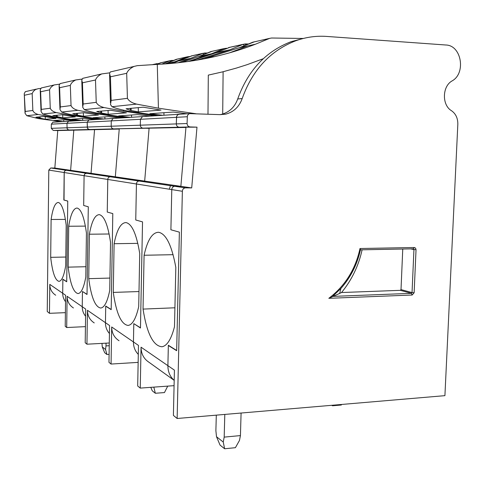 <?xml version="1.0" encoding="UTF-8"?>
<svg xmlns="http://www.w3.org/2000/svg" width="485" height="485" viewBox="0 0 485 485"><rect width="100%" height="100%" fill="white"/><g stroke="black" fill="none" stroke-linecap="round" stroke-linejoin="round"><path stroke-width="0.73" d="M452.075 80.916C442.132 86.372 441.811 105.148 451.511 110.725C455.809 113.775 457.913 118.304 457.828 124.324L444.915 395.651L177.14 418.488L182.372 191.284C182.518 189.259 183.542 188.119 185.434 187.871L191.702 187.913L196.989 127.155L190.078 126.937C188.216 126.682 187.21 125.542 187.071 123.529L187.374 115.83L188.313 114.308L189.587 113.623L220.093 114.642L225.664 114.157C233.667 112.053 239.178 106.858 242.191 98.552C252.503 69.804 270.448 50.507 296.032 40.667C306.083 37.109 316.287 35.696 326.629 36.423L445.933 45.008C461.52 45.293 466.194 73.302 452.075 80.916M220.081 114.642L221.342 114.399C229.278 112.32 234.734 107.173 237.717 98.964C247.92 70.531 265.695 51.44 291.042 41.698L303.665 38.37M179.844 114.242L177.953 114.636L176.673 116.17L176.291 123.911C176.431 125.864 177.407 126.967 179.22 127.215L196.989 127.155M114.09 118.388L113.163 118.443L111.277 120.892L111.192 126.221C111.314 127.797 112.132 128.689 113.642 128.889L185.949 127.428L180.863 186.337L191.702 187.913M65.39 312.661L49.458 313.316L47.245 311.497L48.797 170.083L50.755 167.992L54.835 168.046L57.757 130.562L119.237 129.058L115.321 176.825L180.863 186.337L174.764 186.295C172.915 186.537 171.926 187.64 171.781 189.605L182.372 191.284M54.835 168.046L115.321 176.825L110.24 176.77C108.713 176.964 107.888 177.856 107.785 179.45L171.781 189.605L170.896 229.781L179.371 232.139L176.661 350.703L168.344 345.49L167.895 365.666C167.889 371.722 169.986 376.627 174.194 380.379C169.986 376.627 167.889 371.722 167.895 365.666L174.424 370.158L173.4 415.402L177.14 418.488M362.113 249.805C358.591 265.859 351.722 280.106 341.507 292.558L328.818 298.317C345.059 285.944 355.45 269.345 359.997 248.52L414.251 247.508L413.426 248.823L360.525 249.836L359.997 248.52M402.756 249.029L401.01 289.6L400.361 290.333L341.531 292.528M168.689 345.466L168.344 345.49M57.757 130.562L53.265 130.435L51.289 128.343L51.337 124.166L52.841 122.25L53.362 122.196M69.355 121.208L68.567 121.256L66.96 123.317L67.106 128.743L68.537 129.962L73.799 130.168L70.622 170.338L65.796 170.344L64.766 170.956L64.22 172.036L64.038 200.026M48.797 170.083L84.099 175.685L83.675 205.488L88.294 206.78L83.675 205.488L84.099 175.685L107.785 179.45L107.252 212.054L112.799 213.6L111.186 309.654L105.718 306.229L105.451 322.689C105.439 326.896 106.773 330.503 109.44 333.51C106.773 330.503 105.439 326.896 105.451 322.689L109.574 325.526L108.961 362.331L111.059 364.053L111.683 326.975C111.768 333.019 114.224 337.608 119.037 340.737M65.687 265.744L66.196 225.282C64.39 211.03 61.765 203.421 58.315 202.469C55.181 202.597 52.78 208.265 51.113 219.481L50.689 257.341C52.416 272.412 55.169 280.415 58.952 281.342C61.747 281.094 63.99 275.898 65.687 265.744M49.458 313.316L49.779 284.374C49.882 289.09 51.853 292.704 55.702 295.219M63.844 200.026L67.754 201.111L66.73 281.633L62.868 279.214L62.692 293.261C62.686 296.45 63.632 299.269 65.53 301.719C63.632 299.269 62.686 296.45 62.692 293.261L49.779 284.374M65.796 257.038L50.689 257.341M65.39 219.402L51.113 219.481M105.554 349.491L106.9 354.486L104.669 352.704L102.256 346.896L105.554 349.491L105.997 345.896L109.234 345.72M109.095 354.359L106.9 354.486M102.256 346.896L101.989 343.392M105.997 345.896L106.045 343.174M35.938 117.2L45.317 119.274L55.969 118.425L43.947 116.448L35.938 117.2M26.766 115.703L25.044 113.254L25.244 111.465L32.847 110.483C33.556 112.362 35.356 113.696 38.242 114.49L26.766 115.703L38.048 118.522L60.789 121.747M26.536 91.386L25.335 91.659L24.25 93.617L25.244 111.465M40.716 88.44L38.388 88.616L35.441 89.561L33.326 91.416L32.174 93.581L24.59 95.212M45.214 116.552L45.317 119.274M74.538 120.88L64.608 119.74L53.574 120.516L63.074 121.602M63.741 119.801L63.808 121.559M52.853 116.697L52.871 117.249L38.242 114.49M52.871 117.249L77.109 120.716M69.125 121.201L68.567 121.256L66.96 123.317L67.106 128.743L68.537 129.962L73.799 130.168L70.622 170.338L65.796 170.344L64.608 171.144L64.19 172.284L63.844 199.972L67.754 201.057L66.73 281.785L62.868 279.366L62.692 293.261L65.614 295.274L65.22 326.302L66.7 327.52L67.1 296.293C67.197 301.385 69.306 305.271 73.435 307.963M89.78 119.922L88.931 119.971L87.191 122.208L87.336 128.107L88.876 129.434L94.551 129.665L91.041 173.303L85.59 173.394L84.56 174.182L84.099 175.685L84.729 173.982L86.36 173.248L50.755 167.992M85.796 277.014L86.433 233.067C84.299 217.45 81.189 209.108 77.109 208.047C73.447 208.168 70.646 214.237 68.706 226.246L68.179 267.138C70.228 283.78 73.508 292.588 78.018 293.564C81.237 293.249 83.832 287.732 85.796 277.014M82.723 291.637L87.021 294.504L88.294 206.78L87.021 294.328L82.456 291.473L82.244 306.72C82.238 310.358 83.347 313.528 85.584 316.238C83.347 313.528 82.238 310.358 82.244 306.72L67.1 296.293M85.433 326.641L66.7 327.52M85.942 266.72L68.179 267.138M85.384 226.113L68.706 226.246M52.81 115.624L62.801 117.885L75.345 116.891L62.25 114.739L52.81 115.624M42.765 114.017L41.043 111.55L41.304 109.398L50.264 108.246C51.101 110.277 53.107 111.726 56.296 112.587L42.765 114.017L54.787 117.085L79.213 120.583M42.534 87.676L41.28 87.955L40.206 89.877L40.625 91.768L41.304 109.398M59.491 84.178L54.308 84.93C51.768 86.191 50.191 87.827 49.573 89.852L40.625 91.768M62.686 114.745L62.801 117.885M95.369 119.565L84.663 118.322L71.683 119.237L81.886 120.419M82.608 118.467L82.674 120.365M72.223 114.921L72.247 115.582L56.296 112.587M159.141 63.341L155.048 64.481M72.247 115.582L98.406 119.377M143.511 116.533L142.499 116.594L140.432 119.298L140.317 125.191C140.45 126.937 141.341 127.919 142.99 128.143L149.095 128.331L144.669 181.087L139.128 181.032C137.455 181.251 136.552 182.233 136.43 183.991L135.751 219.99L142.529 221.881L135.751 219.99L136.43 183.991C136.552 182.233 137.455 181.251 139.128 181.032L110.24 176.77C108.713 176.964 107.888 177.856 107.785 179.45L107.252 212.054L112.799 213.6L111.192 309.466L105.724 306.041L105.451 322.689L87.445 310.297C87.536 315.82 89.81 320.027 94.248 322.925M138.704 306.665L139.728 253.576C136.57 234.231 131.999 223.894 126.015 222.579C120.813 222.694 116.843 229.738 114.102 243.719L113.272 292.413C116.309 313.468 121.244 324.471 128.082 325.435C132.447 324.847 135.988 318.59 138.704 306.665M134.109 323.816L140.462 328.012L142.529 221.881L140.468 327.799L133.793 323.622L133.448 341.955C133.436 346.896 135.054 351.043 138.304 354.396C135.054 351.043 133.436 346.896 133.448 341.955L111.683 326.975M138.146 362.38L111.059 364.053M169.338 189.217L170.435 185.64M138.995 291.54L113.272 292.413M137.831 243.361L114.102 243.719M96.733 111.52L100.85 112.908L108.185 114.278L126.403 112.835L110.465 110.24L96.733 111.52M84.329 109.628L82.692 107.294L83.165 104.014L96.23 102.329C97.436 104.772 100.037 106.512 104.051 107.549L84.329 109.628C87.13 110.816 91.732 112.059 98.122 113.357L126.797 117.588M84.111 78.024L82.747 78.327L81.759 80.007L82.444 82.802L83.165 104.014M109.658 72.853L101.759 73.914C98.528 75.478 96.442 77.503 95.496 80.001L82.444 82.802M108.064 110.465L108.185 114.278M150.132 116.115L137.455 114.587L118.631 115.921L130.617 117.346M131.477 115.012L131.544 117.285M123.481 110.168L123.511 111.18L104.051 107.549M192.369 55.696L172.181 63.371M227.144 48.221L224.337 48.524L211.442 53.799L188.022 61.54M123.511 111.18L154.594 115.83M332.474 405.242L332.54 405.775L331.685 405.308M341.634 404.46L341.301 405.024L332.54 405.775M113.817 118.376L113.163 118.443L111.277 120.892L111.192 126.221C111.314 127.797 112.132 128.689 113.642 128.889L119.237 129.058L115.321 176.825L110.24 176.77L86.36 173.248L174.764 186.295C172.915 186.537 171.926 187.64 171.781 189.605L170.896 229.781L179.371 232.139L176.667 350.467L168.344 345.253L167.895 365.666L141.05 347.187C141.129 353.856 143.796 358.9 149.04 362.307L174.194 380.379M89.531 119.91L88.931 119.971L87.191 122.208L87.458 128.343L89.131 129.489L94.551 129.665L91.041 173.303L86.421 173.242L50.816 167.992M109.731 290.43L110.531 242.342C107.961 225.058 104.233 215.825 99.334 214.649C95.005 214.764 91.689 221.287 89.398 234.213L88.743 278.669C91.21 297.244 95.187 307.035 100.68 308.03C104.414 307.617 107.434 301.749 109.731 290.43M82.456 291.649L82.244 306.72L85.687 309.084L85.196 342.756L86.948 344.198L87.445 310.297M109.283 342.998L86.948 344.198M109.937 278.069L88.743 278.669M109.143 233.994L89.398 234.213M153.466 387.151L153.933 387.521L153.994 387.115M153.933 387.521L155.333 393.262L152.248 390.789L150.799 387.345M167.719 386.127L164.457 392.577L155.333 393.262M72.768 113.757L76.703 115L83.444 116.242L98.431 115.054L84.05 112.702L72.768 113.757M61.668 112.023L59.964 109.58L60.316 106.949L71.04 105.572C72.029 107.791 74.302 109.374 77.855 110.313L61.668 112.023C64.353 113.084 68.634 114.205 74.514 115.388L100.898 119.219M61.437 83.287L60.122 83.578L59.079 85.421L59.606 87.7L60.316 106.949M82.05 79.073L75.727 79.958C72.877 81.353 71.077 83.165 70.325 85.402L59.606 87.7M83.323 112.775L83.444 116.242M120.153 118.007L108.543 116.63L93.041 117.728L104.069 119.019M104.851 116.891L104.918 118.964M95.357 112.787L95.387 113.593L77.855 110.313M161.232 62.68L156.613 64.408M189.92 56.49L187.549 56.775L170.423 63.523M95.387 113.593L123.796 117.776M179.517 114.23L177.716 114.793L176.576 116.448L176.291 123.911C176.431 125.864 177.407 126.967 179.22 127.215L185.949 127.428L180.863 186.337L174.764 186.295L185.434 187.871M143.214 116.521L142.499 116.594L140.432 119.298L140.317 125.191C140.45 126.937 141.341 127.919 142.99 128.143L149.095 128.331L144.669 181.087L139.201 181.032L185.525 187.865M174.491 326.72L175.825 267.465C171.842 245.477 166.1 233.752 158.613 232.279C152.266 232.412 147.428 240.075 144.094 255.255L143.039 309.09C146.888 333.425 153.193 345.981 161.954 346.763C167.089 345.884 171.266 339.203 174.491 326.72M133.793 323.828L133.448 341.955L138.474 345.417L137.691 385.993L140.25 388.103L141.05 347.187M174.073 385.666L140.25 388.103M174.915 307.787L143.039 309.09M173.127 254.686L144.094 255.255M216.504 436.736L223.245 442.041L224.616 448.758L220.063 445.115L216.504 436.736L215.886 430.716L216.304 415.148M223.245 442.041L224.185 437.118L240.433 435.585L239.457 440.477L235.395 447.691L224.616 448.758M224.185 437.118L224.804 414.42M240.433 435.585L241.087 413.032M207.992 114.193L208.308 75.114L222.469 71.901L236.334 68.094L247.211 64.638L263.209 58.74M126.058 108.785L130.332 110.35L138.377 111.883L160.996 110.089L143.124 107.191L126.058 108.785M213.642 56.854L205.616 58.564M253.182 45.075L253.061 44.729M213.636 56.696L204.434 58.794M112.017 106.706L110.501 104.602L111.156 100.413L127.422 98.322C128.913 101.032 131.956 102.965 136.552 104.111L112.017 106.706C114.921 108.046 119.868 109.44 126.87 110.889L158.268 115.6M111.817 71.592L110.404 71.907L109.525 73.308L110.422 76.8L111.156 100.413M303.313 38.46L271.582 38.012L269.678 38.351L255.51 44.19C225.028 55.927 192.284 62.656 157.279 64.378L137.291 65.651L134.084 66.409C130.356 68.185 127.888 70.489 126.688 73.314L110.422 76.8M138.261 107.646L138.377 111.883M187.143 113.781L173.181 112.059L149.829 113.714L162.96 115.303M163.906 112.714L163.972 115.242M157.279 64.378L158.425 108.179L136.552 104.111M230.06 47.239L215.698 52.871L190.059 61.249M158.425 108.179L195.964 113.751M237.717 98.964L242.191 98.552M51.337 124.166L187.228 116.739M51.289 128.343L187.071 123.529M53.265 130.435L190.078 126.937M400.361 290.333L411.383 293.34L332.977 296.383M401.01 289.6L412.038 292.588L411.383 293.34L412.153 295.019L328.818 298.317M410.583 248.878L413.941 249.532L412.038 292.588L414.129 292.764L412.153 295.019M413.45 248.823L413.941 249.532L416.039 249.672L414.129 292.764M360.507 249.66C357.215 264.458 350.679 277.402 340.882 288.478L332.146 296.838M414.251 247.508L415.554 248.126L416.039 249.672M39.521 118.225L39.467 116.867M40.061 116.812L40.122 118.34M32.174 93.581L32.847 110.483M56.569 116.746L56.515 115.278M57.151 115.218L57.212 116.873M49.573 89.852L50.264 108.246M156.916 63.681L152.89 64.584M100.85 112.908L100.789 111.144M101.541 111.071L101.601 113.06M210.72 51.628L224.337 48.524M212.291 51.228L198.486 56.624L210.787 51.604L224.118 48.609M181.754 62.359L198.486 56.624L211.442 53.799M192.266 60.31L206.27 54.926M203.852 54.52L202.875 53.374L190.805 58.297L177.971 62.795M205.24 53.956L204.737 52.992L190.938 56.054M204.828 52.992L207.495 53.017L203.088 53.289L191.138 55.969M210.187 54.271L209.296 54.265M95.496 80.001L96.23 102.329M76.703 115L76.648 113.399M77.339 113.332L77.4 115.139M176.328 59.34L187.549 56.775M177.759 58.97L165.064 63.911L176.376 59.316L187.349 56.854M164.979 63.941L175.709 61.589M169.077 63.638L172.278 62.341M170.647 61.722L169.835 60.783L161.681 64.153M171.957 61.189L171.551 60.431L159.911 63.008M171.611 60.431L173.745 60.443L170.023 60.704L160.092 62.935M70.325 85.402L71.04 105.572M130.332 110.35L130.271 108.391M131.095 108.313L131.162 110.519M254.055 44.511L254.522 44.571M252.8 42.201L269.678 38.351M254.534 41.746L239.42 47.7L252.897 42.159L269.442 38.448M204.682 58.57L239.42 47.7L255.51 44.19M229.829 52.732L247.871 45.857M245.458 45.311L244.27 45.614L243.143 44.347L229.932 49.767L196.777 60.188M245.792 45.178L245.174 43.929L228.502 47.627M245.301 43.935L248.684 43.977L243.367 44.256L228.72 47.542M252.376 45.372L250.205 45.347M126.688 73.314L127.422 98.322M296.032 40.667L291.042 41.698M225.664 114.157L221.342 114.399M189.587 113.623L52.841 122.25M360.507 249.581C357.221 264.41 350.685 277.378 340.882 288.478L339.639 293.528M360.525 249.836L413.426 248.823M25.026 112.793L24.268 94.023M25.335 91.665L36.326 89.113M41.019 110.926L40.225 90.422M41.28 87.967L54.253 84.954M152.702 64.59L157.098 63.608M177.983 62.795L190.805 58.297L179.201 60.825M82.65 106.069L81.795 81.043M82.753 78.34L101.686 73.944M59.934 108.719L59.109 86.16M60.128 83.59L75.66 79.983M222.706 114.042L223.106 71.744M253.352 45.008L254.401 44.614M196.837 60.176L229.932 49.767L215.698 52.871M110.447 102.808L109.574 74.793M110.41 71.919L134.005 66.439"/></g></svg>
